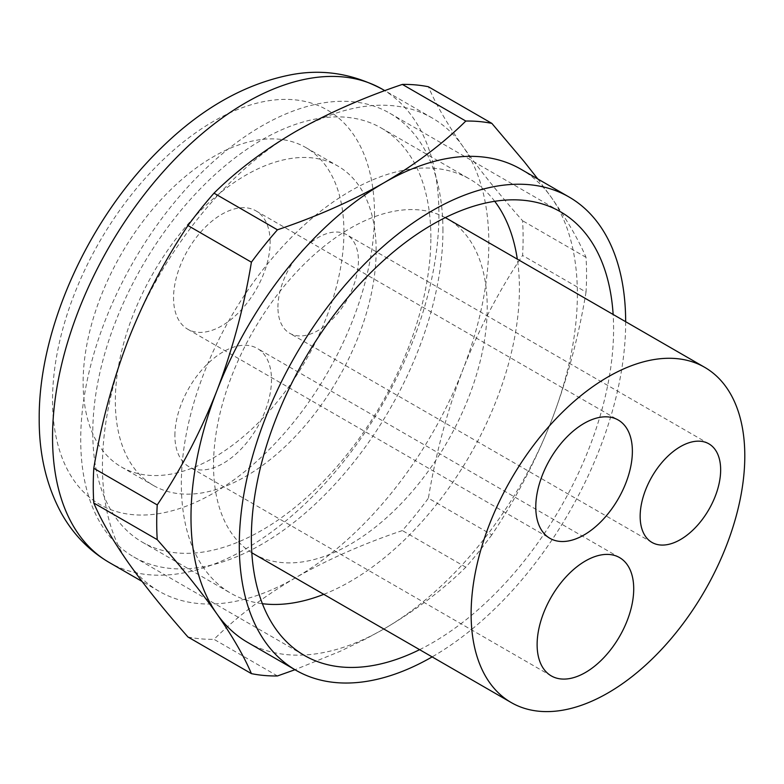 <?xml version="1.0" encoding="UTF-8"?>
<svg xmlns="http://www.w3.org/2000/svg" width="784" height="784" viewBox="0 0 784 784"><rect width="100%" height="100%" fill="white"/><g stroke="black" fill="none" stroke-linecap="round" stroke-linejoin="round"><path stroke-width="0.59" stroke-dasharray="3.92 2.94" d="M537.804 178.968L551.485 197.617C567.195 220.167 578.7 240.08 586.03 257.368A303.947 175.489 -60 0 1 586.559 274.42A303.947 175.489 -60 0 1 586.03 292.079L522.575 255.447A303.947 175.489 120 0 0 523.104 237.787A303.947 175.489 120 0 0 522.575 220.735C499.026 194.079 479.142 169.334 462.942 146.49C447.233 123.941 435.728 104.027 428.397 86.75M586.03 292.079C578.71 336.561 567.195 379.427 551.485 420.694C535.286 461.668 515.402 499.702 491.852 534.815L428.397 498.183C435.728 453.701 447.233 410.836 462.942 369.568C479.142 328.604 499.026 290.56 522.575 255.447M491.852 534.815A303.947 175.489 -60 0 1 465.814 567.204C443.048 589.725 415.834 610.266 384.18 628.827A273.214 157.741 120 0 0 551.485 420.694A273.214 157.741 120 0 0 577.367 294.216A273.214 157.741 120 0 0 551.485 197.617A273.214 157.741 120 0 0 520.782 169.138M277.448 675.955L214.003 639.323C236.768 616.812 263.983 596.271 295.637 577.7A273.214 157.741 120 0 0 462.942 369.568A273.214 157.741 120 0 0 488.824 243.089A273.214 157.741 120 0 0 462.942 146.49A273.214 157.741 120 0 0 432.239 118.021A273.214 157.741 120 0 0 295.637 131.545A273.214 157.741 120 0 0 128.331 339.688A273.214 157.741 120 0 0 102.439 466.166A273.214 157.741 120 0 0 128.331 562.755A273.214 157.741 120 0 0 159.025 591.234A273.214 157.741 120 0 0 295.637 577.7C327.79 559.433 363.364 543.714 402.359 530.572A303.947 175.489 120 0 0 428.397 498.183M247.577 642.361A273.214 157.741 120 0 0 384.18 628.827L365.834 638.872L339.991 651.377L294.97 669.722M465.814 567.204L402.359 530.572M187.964 637A303.947 175.489 120 0 0 214.003 639.323M586.03 257.368L522.575 220.735M625.661 321.705A273.214 157.741 -60 0 1 625.671 322.097A273.214 157.741 -60 0 1 432.141 656.904M343.931 231.937A184.416 106.477 120 0 0 305.74 147.51A184.416 106.477 120 0 0 163.621 196.921A184.416 106.477 120 0 0 83.124 382.514A184.416 106.477 120 0 0 121.324 466.931A184.416 106.477 120 0 0 263.434 417.529A184.416 106.477 120 0 0 343.931 231.937M376.134 250.527A184.416 106.477 120 0 0 337.933 166.1A184.416 106.477 120 0 0 195.824 215.512A184.416 106.477 120 0 0 115.326 401.104A184.416 106.477 120 0 0 153.517 485.521A184.416 106.477 120 0 0 295.627 436.12A184.416 106.477 120 0 0 376.134 250.527M277.928 307.22A56.918 32.859 -60 0 1 302.771 249.939A56.918 32.859 -60 0 1 346.636 234.69A56.918 32.859 -60 0 1 358.425 260.749A56.918 32.859 -60 0 1 333.572 318.03A56.918 32.859 -60 0 1 289.717 333.278A56.918 32.859 -60 0 1 277.928 307.22M174.891 435.492A68.306 39.435 -60 0 1 204.702 366.755A68.306 39.435 -60 0 1 257.338 348.459A68.306 39.435 -60 0 1 271.489 379.721A68.306 39.435 -60 0 1 241.668 448.458A68.306 39.435 -60 0 1 189.032 466.764A68.306 39.435 -60 0 1 174.891 435.492M270.137 242.158A68.306 39.435 120 0 0 255.996 210.886A68.306 39.435 120 0 0 203.36 229.183A68.306 39.435 120 0 0 173.548 297.92A68.306 39.435 120 0 0 187.69 329.192A68.306 39.435 120 0 0 240.325 310.895A68.306 39.435 120 0 0 270.137 242.158M445.302 217.619A193.521 111.73 120 0 0 296.822 271.734A193.521 111.73 120 0 0 213.532 465.235A193.521 111.73 120 0 0 251.821 552.749M253.614 553.827A193.521 111.73 120 0 0 338.394 550.554A193.521 111.73 120 0 0 487.217 307.22A193.521 111.73 120 0 0 447.135 218.628M323.782 594.341A239.061 138.023 120 0 0 519.41 288.639A239.061 138.023 120 0 0 517.313 259.151M494.714 201.302A239.061 138.023 120 0 0 469.9 179.193A239.061 138.023 120 0 0 285.68 243.246A239.061 138.023 120 0 0 181.329 483.826A239.061 138.023 120 0 0 230.839 593.263A239.061 138.023 120 0 0 262.395 603.7M430.867 237.513A239.061 138.023 120 0 0 381.357 128.076A239.061 138.023 120 0 0 197.137 192.119A239.061 138.023 120 0 0 92.786 432.699A239.061 138.023 120 0 0 142.296 542.146A239.061 138.023 120 0 0 326.516 478.093A239.061 138.023 120 0 0 430.867 237.513M419.607 649.671A256.133 147.882 120 0 0 613.588 329.064A256.133 147.882 120 0 0 613.137 314.472M442.94 230.545A256.133 147.882 120 0 0 389.893 113.288A256.133 147.882 120 0 0 192.511 181.908A256.133 147.882 120 0 0 80.713 439.677A256.133 147.882 120 0 0 133.76 556.934A256.133 147.882 120 0 0 331.132 488.305A256.133 147.882 120 0 0 442.94 230.545M374.517 214.277A227.674 131.447 -60 0 1 352.947 319.676A227.674 131.447 -60 0 1 171.863 510.845A227.674 131.447 -60 0 1 52.538 400.173A227.674 131.447 -60 0 1 213.532 121.324A227.674 131.447 -60 0 1 374.517 214.277M382.327 89.209A273.214 157.741 -60 0 1 438.913 214.277A273.214 157.741 -60 0 1 413.031 340.756A273.214 157.741 -60 0 1 109.123 562.422M305.74 147.51L337.933 166.1M708.863 443.822L346.636 234.69M255.996 210.886L618.223 420.018M619.566 557.591L257.338 348.459M381.357 128.076L469.9 179.193M551.27 675.896L189.032 466.764M187.69 329.192L549.927 538.324M142.296 542.146L230.839 593.263M651.945 542.41L289.717 333.278M121.324 466.931L153.517 485.521M389.893 113.288L560.54 211.817M133.76 556.934L304.408 655.453M159.025 591.234L142.002 581.405M432.239 118.021L384.846 90.66"/><path stroke-width="1.18" d="M277.448 229.8C316.452 216.658 352.026 200.949 384.18 182.672A273.214 157.741 120 0 0 216.874 390.804A273.214 157.741 120 0 0 190.992 517.283A273.214 157.741 120 0 0 216.874 613.882C200.675 591.038 180.79 566.293 157.231 539.647A303.947 175.489 -60 0 1 156.712 522.585A303.947 175.489 -60 0 1 157.231 504.925C180.79 469.812 200.675 431.778 216.874 390.804C232.574 349.546 244.089 306.671 251.409 262.189A303.947 175.489 -60 0 1 277.448 229.8L214.003 193.168A303.947 175.489 120 0 0 187.964 225.557C164.405 260.67 144.53 298.714 128.331 339.688C112.622 380.946 101.107 423.811 93.786 468.293A303.947 175.489 120 0 0 93.257 485.953A303.947 175.489 120 0 0 93.786 503.014C101.107 520.292 112.622 540.205 128.331 562.755C144.53 585.599 164.405 610.344 187.964 637L251.409 673.632C244.089 656.345 232.574 636.432 216.874 613.882A273.214 157.741 120 0 0 247.577 642.361L295.872 670.242A273.214 157.741 -60 0 1 239.287 545.174A273.214 157.741 -60 0 1 432.474 210.553A273.214 157.741 -60 0 1 569.086 197.029A273.214 157.741 -60 0 1 625.661 321.705M569.086 197.029L520.782 169.138A273.214 157.741 120 0 0 384.18 182.672C415.834 164.101 443.048 143.57 465.814 121.05L402.359 84.417C363.364 97.559 327.79 113.278 295.637 131.545C263.973 150.116 236.768 170.657 214.003 193.168M465.814 121.05A303.947 175.489 -60 0 1 491.852 123.382L428.397 86.75A303.947 175.489 120 0 0 402.359 84.417M294.97 669.722L277.448 675.955A303.947 175.489 -60 0 1 251.409 673.632M491.852 123.382L524.388 161.886L537.804 178.968M157.231 539.647L93.786 503.014M157.231 504.925L93.786 468.293M251.409 262.189L187.964 225.557M432.141 656.904A273.214 157.741 -60 0 1 295.872 670.242M640.156 516.352A56.918 32.859 -60 0 1 664.999 459.071A56.918 32.859 -60 0 1 708.863 443.822A56.918 32.859 -60 0 1 720.653 469.881A56.918 32.859 -60 0 1 695.81 527.162A56.918 32.859 -60 0 1 651.945 542.41A56.918 32.859 -60 0 1 640.156 516.352M632.374 451.29A68.306 39.435 120 0 0 618.223 420.018A68.306 39.435 120 0 0 565.587 438.315A68.306 39.435 120 0 0 535.776 507.052A68.306 39.435 120 0 0 549.927 538.324A68.306 39.435 120 0 0 602.553 520.027A68.306 39.435 120 0 0 632.374 451.29M537.118 644.624A68.306 39.435 -60 0 1 566.94 575.887A68.306 39.435 -60 0 1 619.566 557.591A68.306 39.435 -60 0 1 633.717 588.853A68.306 39.435 -60 0 1 603.905 657.59A68.306 39.435 -60 0 1 551.27 675.896A68.306 39.435 -60 0 1 537.118 644.624M471.115 613.95A193.521 111.73 120 0 0 511.197 702.542A193.521 111.73 120 0 0 595.987 699.269A193.521 111.73 120 0 0 744.8 455.945A193.521 111.73 120 0 0 704.718 367.343A193.521 111.73 120 0 0 555.591 419.195A193.521 111.73 120 0 0 471.115 613.95M251.821 552.749A193.521 111.73 120 0 0 253.614 553.827L511.197 702.542M704.718 367.343L447.135 218.628A193.521 111.73 120 0 0 445.302 217.619M517.313 259.151A239.061 138.023 120 0 0 494.714 201.302M262.395 603.7A239.061 138.023 120 0 0 323.782 594.341M613.137 314.472A256.133 147.882 120 0 0 560.54 211.817A256.133 147.882 120 0 0 363.168 280.437A256.133 147.882 120 0 0 251.36 538.196A256.133 147.882 120 0 0 304.408 655.453A256.133 147.882 120 0 0 419.607 649.671M142.002 581.405L109.123 562.422A273.214 157.741 -60 0 1 52.538 437.354A273.214 157.741 -60 0 1 171.794 162.406A273.214 157.741 -60 0 1 382.327 89.209L384.846 90.66M109.123 562.422C88.896 550.515 72.951 534.051 61.27 513.04C46.383 485.541 39.024 454.112 39.2 418.764C38.543 328.035 89.092 217.766 161.171 148.039C201.253 108.702 243.971 84.388 289.335 75.107C321.273 68.61 352.271 73.314 382.327 89.209"/></g></svg>
